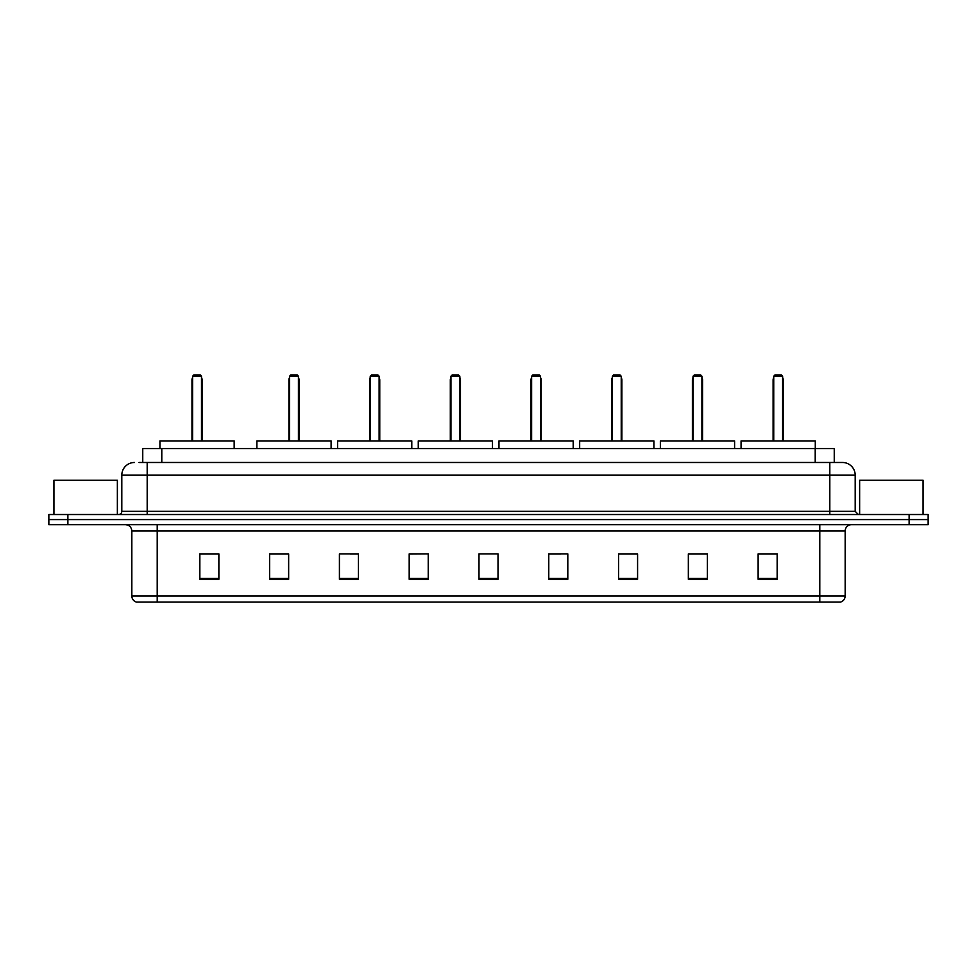 <?xml version="1.0" encoding="UTF-8"?>
<svg xmlns="http://www.w3.org/2000/svg" width="977" height="977" viewBox="0 0 977 977"><rect width="100%" height="100%" fill="white"/><g stroke="black" fill="none" stroke-linecap="round" stroke-linejoin="round"><path stroke-width="1.47" d="M138.942 462.487L147.185 462.487L138.942 462.487L142.752 462.487L142.752 448.528L834.248 448.528L834.248 462.487M134.496 462.487A12.689 12.689 0 0 0 121.807 475.176L121.807 511.337A3.175 3.175 0 0 1 118.632 514.513M855.193 475.176L147.185 475.176L147.185 462.487L842.504 462.487A12.689 12.689 0 0 1 855.193 475.176L855.193 511.337L858.368 514.513M67.877 514.513L48.85 514.513L48.85 519.581L67.877 519.581L48.85 519.581L48.85 524.661L67.877 524.661L67.877 519.581L909.123 519.581L67.877 519.581L67.877 514.513L909.123 514.513L909.123 519.581L928.15 519.581L909.123 519.581L909.123 524.661L67.877 524.661M928.15 514.513L928.15 519.581L928.15 514.513L909.123 514.513M842.308 462.487L838.058 462.487M840.281 602.064L136.719 602.064M136.401 602.064A6.338 6.338 0 0 1 131.834 595.97L157.212 595.97L157.212 602.064L819.788 602.064L819.788 595.97L845.166 595.97L845.166 531.012A6.338 6.338 0 0 1 851.517 524.661M131.834 595.97L131.834 531.012C131.455 527.153 129.343 525.04 125.483 524.661M777.155 579.288L777.155 553.91L758.128 553.91L758.128 579.288L777.155 579.288M707.372 579.288L707.372 553.91L688.345 553.91L688.345 579.288L707.372 579.288M637.59 579.288L637.59 553.91L618.551 553.91L618.551 579.288L637.59 579.288M567.808 579.288L567.808 553.91L548.769 553.91L548.769 579.288L567.808 579.288M218.872 579.288L218.872 553.91L199.845 553.91L199.845 579.288L218.872 579.288M288.655 579.288L288.655 553.91L269.628 553.91L269.628 579.288L288.655 579.288M358.449 579.288L358.449 553.91L339.41 553.91L339.41 579.288L358.449 579.288M428.231 579.288L428.231 553.91L409.192 553.91L409.192 579.288L428.231 579.288M498.014 579.288L498.014 553.91L478.986 553.91L478.986 579.288L498.014 579.288M928.15 524.661L928.15 519.581L928.15 524.661L909.123 524.661M819.788 602.064L840.098 602.064M428.231 553.91L409.192 554.032L428.231 553.91M350.267 554.032L358.449 554.032M548.769 554.032L560.505 554.032M478.986 554.032L479.805 554.032M288.655 554.032L269.628 554.032M218.872 554.032L199.845 554.032M637.59 554.032L618.551 554.032M707.372 554.032L688.345 554.032M777.155 554.032L758.128 554.032M117.362 514.513L117.362 480.257L53.93 480.257L53.93 514.513M234.162 448.528L234.162 440.92L159.935 440.92L159.935 448.528M192.603 376.206L193.873 374.936L200.224 374.936L201.494 376.206L192.603 376.206L192.603 440.92M201.494 376.206L201.494 440.92M202.129 440.92L202.129 380.016A5.08 5.08 0 0 0 201.494 377.562M191.968 440.92L191.968 380.016L192.603 380.016M923.07 514.513L923.07 480.257L859.638 480.257L859.638 514.513M331.105 448.528L331.105 440.92L256.878 440.92L256.878 448.528M289.546 376.206L290.816 374.936L297.155 374.936L298.425 376.206L289.546 376.206L289.546 440.92M298.425 376.206L298.425 440.92M299.06 440.92L299.06 380.016A5.08 5.08 0 0 0 298.425 377.562M288.911 440.92L288.911 380.016L289.546 380.016M411.793 448.528L411.793 440.92L337.578 440.92L337.578 448.528M370.246 376.206L371.516 374.936L377.855 374.936L379.125 376.206L370.246 376.206L370.246 440.92M379.125 376.206L379.125 440.92M379.76 440.92L379.76 380.016A5.08 5.08 0 0 0 379.125 377.562M369.611 440.92L369.611 380.016L370.246 380.016M492.493 448.528L492.493 440.92L418.266 440.92L418.266 448.528M450.947 376.206L452.217 374.936L458.555 374.936L459.825 376.206L450.947 376.206L450.947 440.92M459.825 376.206L459.825 440.92M460.46 440.92L460.46 380.016A5.08 5.08 0 0 0 459.825 377.562M450.312 440.92L450.312 380.016L450.947 380.016M573.194 448.528L573.194 440.92L498.966 440.92L498.966 448.528M531.635 376.206L532.905 374.936L539.255 374.936L540.525 376.206L531.635 376.206L531.635 440.92M540.525 376.206L540.525 440.92M541.16 440.92L541.16 380.016A5.08 5.08 0 0 0 540.525 377.562M531.012 440.92L531.012 380.016L531.635 380.016M653.894 448.528L653.894 440.92L579.666 440.92L579.666 448.528M612.335 376.206L613.605 374.936L619.955 374.936L621.225 376.206L612.335 376.206L612.335 440.92M621.225 376.206L621.225 440.92M621.848 440.92L621.848 380.016A5.08 5.08 0 0 0 621.225 377.562M611.7 440.92L611.7 380.016L612.335 380.016M734.594 448.528L734.594 440.92L660.367 440.92L660.367 448.528M693.035 376.206L694.305 374.936L700.643 374.936L701.913 376.206L693.035 376.206L693.035 440.92M701.913 376.206L701.913 440.92M702.548 440.92L702.548 380.016A5.08 5.08 0 0 0 701.913 377.562M692.4 440.92L692.4 380.016L693.035 380.016M815.282 448.528L815.282 440.92L741.067 440.92L741.067 448.528M773.735 376.206L775.005 374.936L781.344 374.936L782.614 376.206L773.735 376.206L773.735 440.92M782.614 376.206L782.614 440.92M783.249 440.92L783.249 380.016A5.08 5.08 0 0 0 782.614 377.562M773.1 440.92L773.1 380.016L773.735 380.016M161.791 462.487L161.791 448.528M815.209 462.487L815.209 448.528M147.185 514.513L147.185 475.176L121.807 475.176M121.807 511.337L855.193 511.337M829.815 462.487L829.815 514.513M819.788 524.661L819.788 531.012L131.834 531.012M845.166 531.012L819.788 531.012L819.788 595.97L157.212 595.97L157.212 524.661M498.014 578.408L478.986 578.408M428.231 578.408L409.192 578.408M358.449 578.408L339.41 578.408M288.655 578.408L269.628 578.408M218.872 578.408L199.845 578.408M567.808 578.408L548.769 578.408M637.59 578.408L618.551 578.408M707.372 578.408L688.345 578.408M777.155 578.408L758.128 578.408M201.494 380.016L202.129 380.016M298.425 380.016L299.06 380.016M379.125 380.016L379.76 380.016M459.825 380.016L460.46 380.016M540.525 380.016L541.16 380.016M621.225 380.016L621.848 380.016M701.913 380.016L702.548 380.016M782.614 380.016L783.249 380.016M840.599 602.064C843.469 601.038 844.995 599.011 845.166 595.97M192.603 377.562A5.08 5.08 0 0 0 191.968 380.016M289.546 377.562A5.08 5.08 0 0 0 288.911 380.016M370.246 377.562A5.08 5.08 0 0 0 369.611 380.016M450.947 377.562A5.08 5.08 0 0 0 450.312 380.016M531.635 377.562A5.08 5.08 0 0 0 531.012 380.016M612.335 377.562A5.08 5.08 0 0 0 611.7 380.016M693.035 377.562A5.08 5.08 0 0 0 692.4 380.016M773.735 377.562A5.08 5.08 0 0 0 773.1 380.016"/></g></svg>
